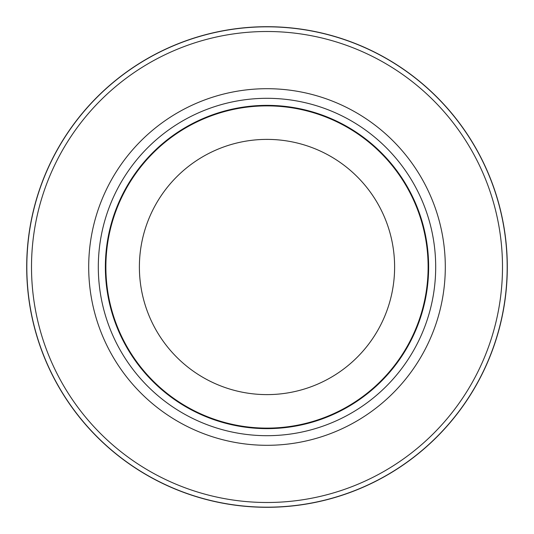 <?xml version="1.0" encoding="UTF-8"?>
<svg xmlns="http://www.w3.org/2000/svg" width="534" height="534" viewBox="0 0 534 534"><rect width="100%" height="100%" fill="white"/><g stroke="black" fill="none" stroke-linecap="round" stroke-linejoin="round"><path stroke-width="0.8" d="M267 26.82A240.18 240.18 0 0 1 507.18 267A240.18 240.18 0 0 1 267 507.18A240.18 240.18 0 0 1 26.82 267A240.18 240.18 0 0 1 267 26.82A240.18 240.18 0 0 1 507.18 267A240.18 240.18 0 0 1 267 507.18A240.18 240.18 0 0 1 26.82 267A240.18 240.18 0 0 1 267 26.82M267 98.309A168.691 168.691 0 0 1 435.691 267A168.691 168.691 0 0 1 267 435.691A168.691 168.691 0 0 1 98.309 267A168.691 168.691 0 0 1 267 98.309M267 105.365A161.635 161.635 0 0 1 428.635 267A161.635 161.635 0 0 1 267 428.635A161.635 161.635 0 0 1 105.365 267A161.635 161.635 0 0 1 267 105.365M267 105.879A161.121 161.121 0 0 1 428.121 267A161.121 161.121 0 0 1 267 428.121A161.121 161.121 0 0 1 105.879 267A161.121 161.121 0 0 1 267 105.879M267 139.387A127.613 127.613 0 0 1 394.613 267A127.613 127.613 0 0 1 267 394.613A127.613 127.613 0 0 1 139.387 267A127.613 127.613 0 0 1 267 139.387M267 31.506A235.494 235.494 0 0 1 502.494 267A235.494 235.494 0 0 1 267 502.494A235.494 235.494 0 0 1 31.506 267A235.494 235.494 0 0 1 267 31.506M267 507.3A240.3 240.3 0 0 1 26.7 267A240.3 240.3 0 0 1 267 26.7A240.3 240.3 0 0 1 507.3 267A240.3 240.3 0 0 1 267 507.3A240.3 240.3 0 0 1 26.7 267A240.3 240.3 0 0 1 267 26.7A240.3 240.3 0 0 1 507.3 267A240.3 240.3 0 0 1 267 507.3A240.3 240.3 0 0 0 507.3 267A240.3 240.3 0 0 0 267 26.7M267 88.697A178.303 178.303 0 0 1 445.303 267A178.303 178.303 0 0 1 267 445.303A178.303 178.303 0 0 1 88.697 267A178.303 178.303 0 0 1 267 88.697"/></g></svg>
